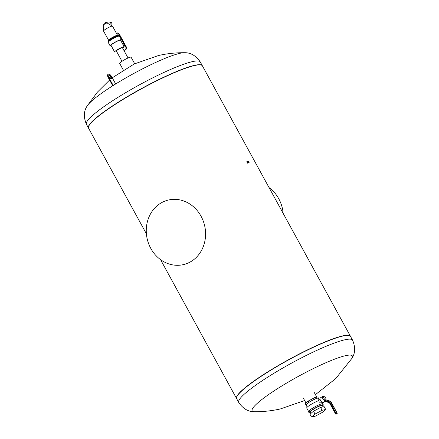 <?xml version="1.0" encoding="UTF-8"?>
<svg xmlns="http://www.w3.org/2000/svg" width="439" height="439" viewBox="0 0 439 439"><rect width="100%" height="100%" fill="white"/><g stroke="black" fill="none" stroke-linecap="round" stroke-linejoin="round"><path stroke-width="0.66" d="M316.31 397.279A6.146 0.867 151.3 0 0 316.036 397.339M311.739 399.188A6.146 0.867 151.3 0 0 311.202 399.479M236.648 397.284L236.731 397.015A64.687 9.115 -28.7 0 1 264.624 373.891A64.687 9.115 -28.7 0 1 349.054 335.517L349.323 335.594A64.89 9.142 -28.7 0 1 350.531 336.422L352.572 340.154A64.89 9.142 -28.7 0 0 266.671 377.82A64.89 9.142 -28.7 0 0 238.734 402.475L236.692 398.744A64.89 9.142 -28.7 0 1 236.648 397.284A64.89 9.142 -28.7 0 1 264.629 374.088A64.89 9.142 -28.7 0 1 349.323 335.594M304.639 400.533L280.351 408.95C271.895 410.849 263.334 411.771 254.669 411.722A57.114 8.045 -28.7 0 1 254.428 411.716A57.114 8.045 -28.7 0 1 276.762 389.13A57.114 8.045 -28.7 0 1 330.534 360.765A57.114 8.045 -28.7 0 1 351.902 358.356A57.114 8.045 -28.7 0 1 351.782 358.553L335.654 378.654L315.427 394.628M350.476 336.334A64.89 9.142 151.3 0 0 350.432 336.241A64.89 9.142 151.3 0 0 289.12 359.387A64.89 9.142 151.3 0 0 236.594 398.568A64.89 9.142 151.3 0 0 236.648 398.656M146.396 233.817L88.568 128.188A64.89 9.142 -28.7 0 1 141.095 89.007A64.89 9.142 -28.7 0 1 202.406 65.866L350.432 336.241M86.428 124.281A64.89 9.142 151.3 0 1 114.359 99.626A64.89 9.142 151.3 0 1 200.266 61.954C195.92 55.676 190.691 52.598 184.572 52.713A57.114 8.045 151.3 0 0 184.331 52.707A57.114 8.045 151.3 0 0 180.012 53.295A57.114 8.045 151.3 0 0 111.221 86.757A57.114 8.045 151.3 0 0 87.224 105.876A57.114 8.045 151.3 0 0 87.098 106.079C83.701 111.171 83.476 117.24 86.428 124.281L88.469 128.012A64.89 9.142 151.3 0 0 88.524 128.1M202.352 65.779A64.89 9.142 151.3 0 0 202.308 65.691A64.89 9.142 151.3 0 0 116.406 103.357A64.89 9.142 151.3 0 0 88.469 128.012M123.277 69.993L119.688 63.441A6.497 0.916 -28.7 0 1 124.95 59.517A6.497 0.916 -28.7 0 1 131.091 57.202L134.68 63.748M121.993 61.295L116.379 51.045A3.452 0.488 -28.7 0 1 117.866 49.733A3.452 0.488 -28.7 0 1 122.432 47.73L128.04 57.981M110.979 39.905A6.448 0.911 -28.7 0 1 119.512 36.157A6.448 0.911 151.3 0 0 110.979 39.905A6.448 0.911 151.3 0 0 108.203 42.353A6.448 0.911 -28.7 0 1 110.979 39.905M111.281 45.848A6.448 0.911 -28.7 0 1 110.145 45.908A6.448 0.911 -28.7 0 1 112.922 43.456A6.448 0.911 -28.7 0 1 121.46 39.713A6.448 0.911 -28.7 0 1 120.796 40.635M116.664 51.561A5.427 0.763 -28.7 0 1 114.645 51.994L111.045 45.415A5.427 0.763 -28.7 0 1 113.383 43.357A5.427 0.763 -28.7 0 1 120.56 40.207L124.16 46.781A5.427 0.763 -28.7 0 1 122.711 48.252M114.645 51.994A5.427 0.763 -28.7 0 1 116.983 49.931A5.427 0.763 -28.7 0 1 124.16 46.781M123.375 45.349A2.25 2.003 -102.7 0 0 122.448 43.653M123.041 44.734A2.047 1.822 -102.7 0 0 122.783 44.268M124.017 46.523A2.25 2.003 -102.7 0 0 122.113 43.038M116.335 33.123A2.458 2.184 77.3 0 1 116.395 33.106A2.458 2.184 77.3 0 1 118.799 34.308L125.609 46.753A2.458 2.184 77.3 0 1 124.286 50.342A2.458 2.184 77.3 0 1 123.886 50.392M116.395 33.106L116.944 32.98A2.458 2.184 77.3 0 1 119.348 34.187L126.158 46.627A2.458 2.184 77.3 0 1 124.835 50.222L124.286 50.342M110.968 78.707A2.047 0.889 57.4 0 0 110.601 77.012A2.047 0.889 57.4 0 0 108.867 75.431M111.067 76.715A2.047 0.889 -122.6 0 1 111.254 78.641A2.047 0.889 -122.6 0 1 109.399 77.401A2.047 0.889 -122.6 0 1 109.048 75.195A2.047 0.889 -122.6 0 1 111.067 76.715M108.224 77.544A3.276 1.427 -122.6 0 1 107.917 74.46L108.384 74.164A3.276 1.427 57.4 0 0 108.685 77.248L108.224 77.544L112.735 85.792M115.655 83.97L111.616 76.589A3.276 1.427 57.4 0 0 108.384 74.164M113.202 85.495L108.685 77.248M108.729 40.377L108.192 41.003A6.195 0.873 -28.7 0 1 113.015 37.716A6.195 0.873 -28.7 0 1 118.376 35.427L117.564 35.537A5.372 0.757 -28.7 0 0 112.911 37.524A5.372 0.757 -28.7 0 0 108.729 40.377L103.538 31.059A5.12 0.719 -28.7 0 1 103.522 30.999A5.12 0.719 -28.7 0 1 105.739 29.117A5.12 0.719 -28.7 0 1 112.472 26.104L107.006 22.932A2.354 2.091 -102.7 0 0 104.905 22.899M107.023 22.943A2.354 2.091 -102.7 0 0 107.006 22.932A2.041 0.285 -28.7 0 0 104.553 24.129A2.041 0.285 -28.7 0 0 103.67 24.88L103.522 30.999M111.501 25.511A2.146 1.904 -102.7 0 0 109.574 21.95L109.322 22.005M110.935 25.171A2.354 2.091 -102.7 0 0 108.433 21.994L105.508 22.647A2.354 2.354 0 0 0 103.67 24.88M112.472 26.104A5.12 0.719 -28.7 0 1 112.516 26.148A5.12 0.719 -28.7 0 0 107.676 27.97A5.12 0.719 -28.7 0 0 103.538 31.059M330.699 401.449L325.864 399.808L325.881 400.308M336.45 413.856L335.95 413.9L337.004 413.34L336.263 413.697L329.815 401.921L330.43 401.339L337.212 413.373M325.634 399.852L325.063 400.983A2.711 1.18 -122.6 0 1 322.89 398.755A2.711 1.18 -122.6 0 1 322.731 396.368A2.711 1.18 -122.6 0 1 322.901 396.296A2.711 1.18 -122.6 0 1 323.395 396.346L324.306 396.664A1.844 0.801 -122.6 0 1 325.524 397.8A1.844 0.801 -122.6 0 1 326.045 399.38A1.844 0.801 -122.6 0 1 325.727 399.83L330.43 401.339L337.185 413.297L336.943 413.615M325.074 400.867L329.585 402.267L329.513 402.722M325.82 399.808L325.727 399.83A1.844 0.801 -122.6 0 1 323.889 398.135A1.844 0.801 -122.6 0 1 324.306 396.664M325.019 401.345L323.214 402.503A2.711 1.18 -122.6 0 1 320.755 400.856A2.711 1.18 -122.6 0 1 320.283 397.937L322.731 396.368M318.511 399.891L318.023 400.884M308.524 411.343L306.702 408.012A7.935 1.119 -28.7 0 1 310.828 404.549A7.935 1.119 -28.7 0 1 318.725 400.626L319.12 401.707L320.24 402.788L321.128 403.018L322.199 402.36M309.49 410.339A7.935 1.119 -28.7 0 1 321.074 403.995M322.105 410.289L315.032 414.076L311.553 417.05L315.142 416.243L322.21 412.462L325.694 409.483L322.105 410.289L320.547 407.447L324.136 406.64L325.694 409.483M311.553 417.05L309.994 414.207L313.473 411.228L320.547 407.447M315.032 414.076L313.473 411.228M306.054 404.769A6.991 0.982 -28.7 0 1 306.06 404.736A6.991 0.982 -28.7 0 1 308.941 402.322A6.991 0.982 -28.7 0 1 309.215 402.151A6.991 0.982 -28.7 0 1 315.087 399.007A6.991 0.982 -28.7 0 1 315.361 398.886A6.991 0.982 -28.7 0 1 318.204 398.091A6.991 0.982 -28.7 0 1 318.231 398.102M308.941 402.322L309.215 402.151M306.032 404.857L306.043 404.802A7.04 0.993 151.3 0 0 306.049 404.961L307.234 407.134M315.087 399.007L315.361 398.886M319.104 399.485L318.412 398.217M309.034 402.245L308.348 400.999L314.587 397.663L317.754 396.955L318.44 398.195M315.268 398.908L314.587 397.663M305.961 404.873L305.281 403.628L308.348 400.999M309.215 412.797A8.138 1.147 -28.7 0 1 309.177 412.792A8.138 1.147 -28.7 0 1 309.029 412.687A8.138 1.147 -28.7 0 1 315.614 407.771A8.138 1.147 -28.7 0 1 323.302 404.873A8.138 1.147 -28.7 0 1 323.307 405.054A8.138 1.147 -28.7 0 1 323.296 405.087M322.572 405.987A8.083 1.141 151.3 0 0 323.285 405.12A8.083 1.141 151.3 0 0 315.641 407.826A8.083 1.141 151.3 0 0 309.248 412.808A8.083 1.141 151.3 0 0 310.362 412.676M309.029 412.687L308.469 411.667A8.138 1.147 -28.7 0 1 315.054 406.75A8.138 1.147 -28.7 0 1 322.742 403.847L323.302 404.873M310.817 413.505L310.082 412.166A6.958 0.982 -28.7 0 1 315.718 407.963A6.958 0.982 -28.7 0 1 322.292 405.482L323.06 406.882M318.401 398.195A7.04 0.993 151.3 0 0 318.27 398.107A7.04 0.993 151.3 0 0 309.215 402.201A7.04 0.993 151.3 0 0 306.043 404.802L306.06 404.736M269.041 187.579A33.15 29.473 77.3 0 1 283.16 213.376M150.797 248.419A33.15 29.473 77.3 0 1 168.658 199.975A33.15 29.473 77.3 0 1 204.678 225.86A33.15 29.473 77.3 0 1 183.184 264.668A33.15 29.473 77.3 0 1 150.797 248.419M247.486 162.803L247.009 161.843L248.244 161.563L248.831 162.611L247.486 162.803L248.831 162.611L248.244 161.563L247.009 161.843L247.486 162.803M246.751 161.766L247.673 163.072L249.182 162.737L248.414 161.332L246.773 161.958L247.536 163.165L249.067 162.809M247.706 162.161L248.062 162.567L247.761 162.145M247.711 162.172L248.062 162.567M247.826 162.145L248.145 162.545M247.442 162.238L247.596 162.671L247.36 162.128L247.826 162.364M247.327 162.15L247.656 162.655M247.525 162.326L247.936 162.595M248.112 162.375L248.062 161.964L248.479 162.474L248.392 161.887L248.562 162.32M248.282 162.172L248.54 162.457M125.609 46.753L126.158 46.627M118.799 34.308L119.348 34.187M110.145 45.908L107.956 41.903A6.448 0.911 -28.7 0 1 113.174 38.012A6.448 0.911 -28.7 0 1 119.271 35.713L118.376 35.427M108.603 40.317A5.12 0.719 -28.7 0 1 112.746 37.227A5.12 0.719 -28.7 0 1 117.581 35.4L112.516 26.142M336.142 414.054L335.687 414.131L335.95 413.9L329.585 402.267M336.197 414.169L336.713 413.917L335.687 414.131L329.426 402.7L324.942 401.306M336.691 413.933L337.256 413.302L330.699 401.323M329.815 401.921L325.145 400.472M316.815 397.163L313.989 392.005M305.999 403.013L303.206 397.91M351.902 358.356C355.299 353.263 355.524 347.194 352.572 340.154M254.428 411.716C248.309 411.837 243.08 408.758 238.734 402.475M236.594 398.568L160.52 259.608M112.274 77.802L134.186 63.984L158.649 55.479C167.105 53.585 175.666 52.664 184.331 52.707M109.585 80.035L97.431 92.113L87.224 105.876M200.266 61.954L202.308 65.691M121.46 39.713L119.271 35.713M107.956 41.903L108.192 41.003M336.702 413.928L337.015 413.73M329.437 402.717L324.882 401.301M330.671 401.301L325.864 399.808M319.993 398.914L318.374 399.951M326.045 399.38L326.001 399.852M322.44 403.721L321.825 402.601"/></g></svg>
